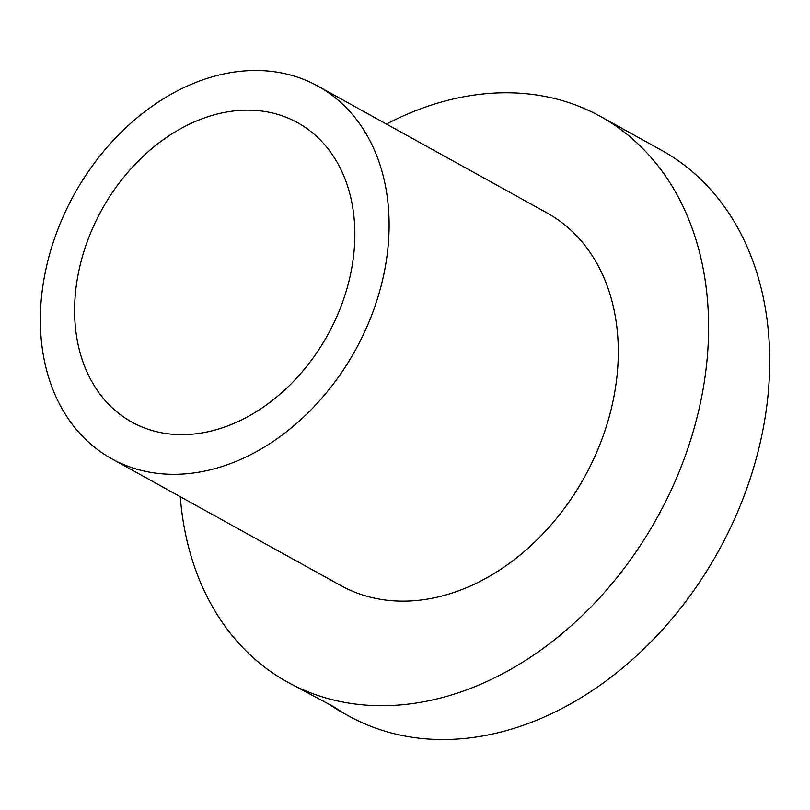 <?xml version="1.0" encoding="UTF-8"?>
<svg xmlns="http://www.w3.org/2000/svg" width="810" height="810" viewBox="0 0 810 810"><rect width="100%" height="100%" fill="white"/><g stroke="black" fill="none" stroke-linecap="round" stroke-linejoin="round"><path stroke-width="1.21" d="M234.019 462.226A212.939 160.714 119 0 1 111.628 458.723A212.939 160.714 119 0 1 46.271 267.583A212.939 160.714 119 0 1 195.453 82.59A212.939 160.714 119 0 1 317.844 86.093A212.939 160.714 119 0 1 383.201 277.233A212.939 160.714 119 0 1 234.019 462.226M111.628 458.723L340.818 585.559A212.939 160.714 -61 0 0 463.199 589.052A212.939 160.714 -61 0 0 612.38 404.058A212.939 160.714 -61 0 0 547.023 212.929L317.844 86.093M386.461 124.072A323.21 243.931 119 0 1 414.659 111.122A323.21 243.931 119 0 1 600.423 116.438A323.21 243.931 119 0 1 699.627 406.559A323.21 243.931 119 0 1 473.192 687.356A323.21 243.931 119 0 1 287.418 682.04A323.21 243.931 119 0 1 180.255 496.702M287.418 682.04L333.345 706.543L341.071 711.413L338.489 710.299L348.533 715.858A323.21 243.931 -61 0 0 534.306 721.173A323.21 243.931 -61 0 0 760.742 440.377A323.21 243.931 -61 0 0 661.537 150.265L600.423 116.438M338.489 710.299L328.961 704.163M230.232 424.936A171.112 129.144 119 0 1 131.878 422.121A171.112 129.144 119 0 1 79.36 268.535A171.112 129.144 119 0 1 199.24 119.87A171.112 129.144 119 0 1 297.584 122.685A171.112 129.144 119 0 1 350.102 276.281A171.112 129.144 119 0 1 230.232 424.936"/></g></svg>
